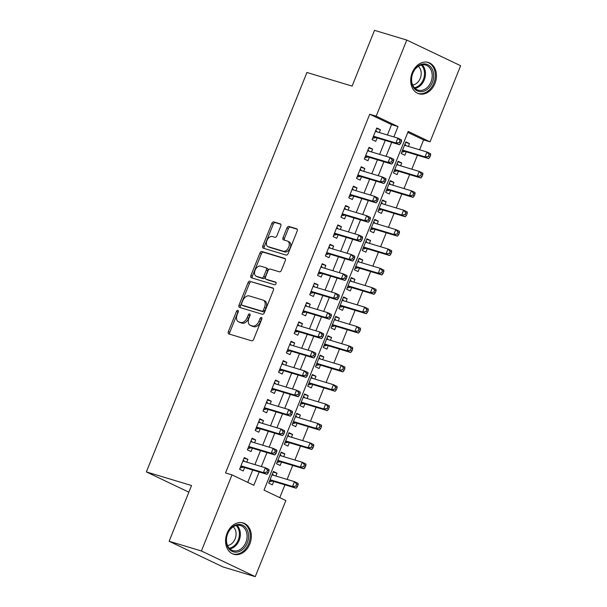 <?xml version="1.0" encoding="UTF-8"?>
<svg xmlns="http://www.w3.org/2000/svg" width="607" height="607" viewBox="0 0 607 607"><rect width="100%" height="100%" fill="white"/><g stroke="black" fill="none" stroke-linecap="round" stroke-linejoin="round"><path stroke-width="0.91" d="M237.891 310.367A1.442 0.918 -64.5 0 0 236.464 311.437L228.338 331.657A2.056 1.313 -64.5 0 0 228.718 333.896A2.056 1.313 -64.5 0 0 228.839 333.941L251.639 340.808A2.056 1.313 -64.5 0 0 253.673 339.283L261.807 319.062A1.442 0.918 -64.5 0 0 261.534 317.499A1.442 0.918 -64.5 0 0 261.45 317.461A1.442 0.918 -64.5 0 0 260.031 318.531L258.977 321.149A6.586 4.203 -64.5 0 1 252.474 326.012L250.577 325.443A6.586 4.203 -64.5 0 1 250.19 325.291A6.586 4.203 -64.5 0 1 248.969 318.129L250.023 315.519A1.442 0.918 -64.5 0 0 249.758 313.948A1.442 0.918 -64.5 0 0 249.667 313.918A1.442 0.918 -64.5 0 0 248.248 314.98L247.193 317.598A6.586 4.203 -64.5 0 1 240.691 322.469L238.794 321.892A6.586 4.203 -64.5 0 1 238.407 321.748A6.586 4.203 -64.5 0 1 237.185 314.585L238.24 311.968A1.442 0.918 -64.5 0 0 237.974 310.397A1.442 0.918 -64.5 0 0 237.891 310.367M238.376 311.421A1.442 0.918 -64.5 0 0 237.921 312.127L229.795 332.348A2.056 1.313 -64.5 0 0 229.787 334.222M261.943 318.516A1.442 0.918 -64.5 0 0 261.488 319.221L260.433 321.839L258.977 321.149M250.16 314.972A1.442 0.918 -64.5 0 0 249.705 315.678L248.65 318.288L247.193 317.598M434.931 83.516A16.343 12.519 -73.2 0 1 418.86 93.759A16.343 12.519 -73.2 0 1 412.221 72.696A16.343 12.519 -73.2 0 1 428.284 62.453A16.343 12.519 -73.2 0 1 434.931 83.516M249.803 544.024A16.343 12.519 -73.2 0 1 233.741 554.259A16.343 12.519 -73.2 0 1 227.101 533.196A16.343 12.519 -73.2 0 1 243.164 522.953A16.343 12.519 -73.2 0 1 249.803 544.024M280.76 226.145A2.056 1.313 -64.5 0 0 280.381 223.907A2.056 1.313 -64.5 0 0 280.259 223.862L273.863 221.934A2.056 1.313 -64.5 0 0 271.83 223.459L262.808 245.918A2.056 1.313 -64.5 0 0 263.188 248.157A2.056 1.313 -64.5 0 0 263.309 248.202L286.109 255.069A2.056 1.313 -64.5 0 0 288.143 253.544L297.172 231.085A2.056 1.313 -64.5 0 0 296.785 228.847A2.056 1.313 -64.5 0 0 296.671 228.801L288.94 226.472A2.056 1.313 -64.5 0 0 286.906 227.997L283.044 237.61A2.056 1.313 -64.5 0 0 283.423 239.848A2.056 1.313 -64.5 0 0 283.545 239.894L287.377 241.047A5.501 3.513 -64.5 0 1 287.703 241.169A5.501 3.513 -64.5 0 1 288.613 247.406A5.501 3.513 -64.5 0 1 283.287 251.23L268.271 246.708A5.501 3.513 -64.5 0 1 267.953 246.586A5.501 3.513 -64.5 0 1 267.034 240.349A5.501 3.513 -64.5 0 1 272.368 236.525L274.865 237.276A2.056 1.313 -64.5 0 0 276.898 235.759L280.76 226.145M255.251 576.65L222.981 566.938L169.125 541.269L191.539 485.524L146.363 471.92L306.93 72.491L352.106 86.095L374.511 30.35L406.781 40.062L460.637 65.731L430.044 141.841L408.208 131.431L264.007 490.137L285.844 500.547L255.251 576.65L201.395 550.981L231.988 474.879L253.817 485.281L259.174 471.965M169.125 541.269L201.395 550.981M387.403 134.982L391.568 124.632L369.731 114.23L225.531 472.936L231.988 474.879M369.731 114.23L376.188 116.172L406.781 40.062M250.069 281.124A2.056 1.313 -64.5 0 0 248.035 282.65L239.014 305.109A2.056 1.313 -64.5 0 0 239.393 307.347A2.056 1.313 -64.5 0 0 239.515 307.392L262.315 314.259A2.056 1.313 -64.5 0 0 264.349 312.734L273.378 290.275A2.056 1.313 -64.5 0 0 272.991 288.037A2.056 1.313 -64.5 0 0 272.877 287.991L251.526 281.823A2.056 1.313 -64.5 0 0 249.492 283.34L240.463 305.799A2.056 1.313 -64.5 0 0 240.455 307.673M250.911 275.51L259.933 253.051A2.056 1.313 -64.5 0 1 261.966 251.533L284.774 258.4A2.056 1.313 -64.5 0 1 284.888 258.445A2.056 1.313 -64.5 0 1 285.275 260.684L281.405 270.29A2.056 1.313 -64.5 0 1 279.379 271.815L270.13 269.03A2.056 1.313 -64.5 0 0 268.097 270.555L265.532 276.929A2.056 1.313 -64.5 0 0 265.919 279.167A2.056 1.313 -64.5 0 0 266.033 279.212L275.661 282.111A1.442 0.918 -64.5 0 1 275.745 282.141A1.442 0.918 -64.5 0 1 275.988 283.773A1.442 0.918 -64.5 0 1 274.592 284.774L251.412 277.794A2.056 1.313 -64.5 0 1 251.29 277.748A2.056 1.313 -64.5 0 1 250.911 275.51L252.36 276.208L261.389 253.749L259.933 253.051M408.39 146.416L409.528 143.593L405.658 142.425M409.528 143.593L405.886 141.856L401.212 153.488L404.854 155.225L406.212 151.833M400.597 165.802L401.735 162.98L397.866 161.819M401.735 162.98L398.093 161.25L393.419 172.881L397.054 174.611L398.42 171.22M392.805 185.196L393.935 182.373L390.073 181.205M393.935 182.373L390.301 180.636L385.627 192.267L389.262 194.005L390.627 190.613M385.013 204.582L386.143 201.759L382.273 200.598M386.143 201.759L382.509 200.022L377.827 211.661L381.469 213.391L382.835 209.999M377.213 223.975L378.351 221.153L374.481 219.984M378.351 221.153L374.709 219.415L370.035 231.047L373.677 232.785L375.035 229.393M369.42 243.361L370.558 240.539L366.689 239.37M370.558 240.539L366.916 238.801L362.242 250.441L365.877 252.171L367.243 248.779M361.628 262.755L362.758 259.925L358.896 258.764M362.758 259.925L359.124 258.195L354.442 269.827L358.084 271.564L359.45 268.173M353.828 282.141L354.966 279.319L351.096 278.15M354.966 279.319L351.324 277.581L346.65 289.22L350.292 290.95L351.65 287.559M346.036 301.527L347.174 298.705L343.304 297.544M347.174 298.705L343.532 296.975L338.858 308.606L342.492 310.344L343.858 306.945M338.243 320.921L339.374 318.098L335.512 316.93M339.374 318.098L335.739 316.361L331.058 328L334.7 329.73L336.066 326.338M330.451 340.307L331.581 337.484L327.712 336.324M331.581 337.484L327.947 335.754L323.265 347.386L326.907 349.124L328.273 345.724M322.651 359.701L323.789 356.878L319.919 355.71M323.789 356.878L320.147 355.141L315.473 366.772L319.107 368.51L320.473 365.118M314.858 379.087L315.997 376.264L312.127 375.103M315.997 376.264L312.355 374.534L307.681 386.166L311.315 387.903L312.681 384.504M307.066 398.48L308.197 395.658L304.335 394.489M308.197 395.658L304.562 393.92L299.881 405.552L303.523 407.289L304.889 403.898M299.266 417.866L300.404 415.044L296.535 413.883M300.404 415.044L296.762 413.314L292.088 424.946L295.73 426.675L297.089 423.284M291.474 437.26L292.612 434.437L288.742 433.269M292.612 434.437L288.97 432.7L284.296 444.332L287.93 446.069L289.296 442.678M283.681 456.646L284.812 453.824L280.95 452.663M284.812 453.824L281.178 452.094L276.496 463.725L280.138 465.455L281.504 462.064M246.776 462.162L247.906 459.34L244.272 457.602L239.59 469.241L243.232 470.971L244.598 467.58M254.568 442.776L255.706 439.946L252.064 438.216L247.39 449.848L251.025 451.585L252.391 448.194M262.361 423.382L263.499 420.56L259.857 418.822L255.183 430.462L258.825 432.192L260.183 428.8M270.161 403.996L271.291 401.174L267.657 399.436L262.975 411.068L266.617 412.806L267.983 409.414M277.953 384.603L279.091 381.78L275.449 380.043L270.775 391.682L274.41 393.412L275.775 390.02M285.745 365.217L286.883 362.394L283.241 360.657L278.567 372.288L282.209 374.026L283.568 370.634M293.545 345.823L294.676 343.001L291.041 341.271L286.36 352.902L290.002 354.632L291.368 351.241M301.338 326.437L302.468 323.614L298.834 321.877L294.16 333.509L297.794 335.246L299.16 331.854M309.13 307.043L310.268 304.221L306.626 302.491L301.952 314.123L305.587 315.852L306.952 312.461M316.922 287.657L318.06 284.835L314.418 283.097L309.745 294.729L313.387 296.466L314.745 293.075M324.722 268.264L325.853 265.441L322.218 263.711L317.537 275.343L321.179 277.08L322.545 273.681M332.515 248.878L333.653 246.055L330.011 244.318L325.337 255.949L328.971 257.687L330.337 254.295M340.307 229.484L341.445 226.661L337.803 224.931L333.129 236.563L336.771 238.301L338.129 234.901M348.107 210.098L349.237 207.275L345.603 205.538L340.922 217.177L344.564 218.907L345.929 215.515M355.899 190.704L357.037 187.882L353.395 186.152L348.722 197.783L352.356 199.521L353.722 196.122M363.692 171.318L364.83 168.496L361.188 166.758L356.514 178.397L360.148 180.127L361.514 176.736M371.484 151.932L372.622 149.102L368.988 147.372L364.306 159.004L367.948 160.741L369.306 157.35M247.747 482.39L252.717 470.023M254.894 464.605L260.517 450.637M262.694 445.219L268.309 431.243M270.487 425.826L276.102 411.857M278.279 406.44L283.901 392.463M286.079 387.046L291.694 373.077M293.871 367.66L299.486 353.691M301.664 348.274L307.279 334.298M309.456 328.88L315.079 314.912M317.256 309.494L322.871 295.518M325.048 290.1L330.663 276.132M332.841 270.714L338.463 256.738M340.641 251.321L346.256 237.352M348.433 231.935L354.048 217.959M356.226 212.541L361.84 198.572M364.018 193.155L369.64 179.179M371.818 173.761L377.433 159.793M379.61 154.375L385.225 140.399M379.284 132.538L380.414 129.716L376.78 127.978L372.099 139.618L375.741 141.348L377.106 137.956M279.774 497.649L284.926 484.834M287.103 479.416L292.718 465.44M294.896 460.023L300.511 446.054M302.688 440.636L308.31 426.66M310.488 421.243L316.103 407.274M318.28 401.857L323.895 387.881M326.073 382.463L331.695 368.495M333.873 363.077L339.488 349.108M341.665 343.691L347.28 329.715M349.457 324.297L355.072 310.329M357.25 304.911L362.872 290.935M365.05 285.518L370.665 271.549M372.842 266.132L378.457 252.155M380.635 246.738L386.257 232.769M388.434 227.352L394.049 213.376M396.227 207.958L401.842 193.99M404.019 188.572L409.634 174.596M411.819 169.178L417.434 155.21M419.612 149.792L423.587 139.898L407.828 132.379M275.889 476.04L277.02 473.217L273.385 471.48L268.704 483.111L272.346 484.849L273.711 481.457M146.363 471.92L188.86 492.178M423.587 139.898L430.044 141.841M393.86 136.932L398.017 126.575L376.188 116.172M261.351 466.548L266.966 452.579M269.144 447.162L274.759 433.186M276.936 427.776L282.558 413.799M284.736 408.382L290.351 394.413M292.528 388.996L298.143 375.02M300.321 369.602L305.943 355.634M308.121 350.216L313.736 336.24M315.913 330.823L321.528 316.854M323.706 311.437L329.32 297.46M331.498 292.043L337.12 278.074M339.298 272.657L344.913 258.681M347.09 253.263L352.705 239.295M354.883 233.877L360.505 219.901M362.683 214.483L368.297 200.515M370.475 195.097L376.09 181.121M378.267 175.704L383.89 161.735M386.067 156.318L391.682 142.341M391.568 124.632L398.017 126.575M277.02 473.217L273.15 472.049M247.906 459.34L244.044 458.171M255.706 439.946L251.837 438.785M263.499 420.56L259.629 419.391M271.291 401.174L267.429 400.005M279.091 381.78L275.221 380.619M286.883 362.394L283.014 361.226M294.676 343.001L290.806 341.84M302.468 323.614L298.606 322.446M310.268 304.221L306.398 303.06M318.06 284.835L314.191 283.666M325.853 265.441L321.991 264.28M333.653 246.055L329.783 244.887M341.445 226.661L337.575 225.5M349.237 207.275L345.368 206.107M357.037 187.882L353.168 186.721M364.83 168.496L360.96 167.327M372.622 149.102L368.752 147.941M380.414 129.716L376.552 128.547M238.407 321.748L239.864 322.438A6.586 4.203 -64.5 0 0 240.251 322.59L238.794 321.892M248.65 318.288A6.586 4.203 -64.5 0 1 242.147 323.159L240.251 322.59M250.19 325.291L251.647 325.989A6.586 4.203 -64.5 0 0 252.034 326.134L250.577 325.443M260.433 321.839A6.586 4.203 -64.5 0 1 253.931 326.71L252.034 326.134M273.385 288.401L251.526 281.823M241.624 303.546A1.442 0.918 -64.5 0 0 241.89 305.116A1.442 0.918 -64.5 0 0 241.973 305.146L261.996 311.171A1.442 0.918 -64.5 0 0 263.415 310.109L264.523 307.347A6.586 4.203 -64.5 0 0 263.301 300.184A6.586 4.203 -64.5 0 0 262.922 300.033L249.234 295.92A6.586 4.203 -64.5 0 0 242.732 300.784L241.624 303.546M243.27 305.761A1.442 0.918 -64.5 0 0 243.346 305.807A1.442 0.918 -64.5 0 0 243.43 305.837L241.973 305.146M263.301 300.184L264.758 300.875A6.586 4.203 -64.5 0 1 265.98 308.037L264.872 310.799A1.442 0.918 -64.5 0 1 263.446 311.869L243.43 305.837M285.282 258.802L263.423 252.224A2.056 1.313 -64.5 0 0 261.389 253.749M267.262 279.797A2.056 1.313 -64.5 0 0 267.368 279.857A2.056 1.313 -64.5 0 0 267.49 279.903L276.071 282.49M260.532 266.139A5.501 3.513 -64.5 0 0 255.198 269.963A5.501 3.513 -64.5 0 0 256.116 276.2A5.501 3.513 -64.5 0 0 256.442 276.322L261.731 277.915A2.056 1.313 -64.5 0 0 263.757 276.39L266.321 270.016A2.056 1.313 -64.5 0 0 265.942 267.778A2.056 1.313 -64.5 0 0 265.82 267.733L260.532 266.139M256.116 276.2L257.573 276.891A5.501 3.513 -64.5 0 0 257.892 277.02L256.442 276.322M266.056 267.846L267.277 268.423A2.056 1.313 -64.5 0 1 267.399 268.476A2.056 1.313 -64.5 0 1 267.778 270.714L265.213 277.088A2.056 1.313 -64.5 0 1 263.18 278.605L257.892 277.02M252.36 276.208A2.056 1.313 -64.5 0 0 252.353 278.082M267.953 246.586L269.409 247.277A5.501 3.513 -64.5 0 0 269.728 247.406L268.271 246.708M287.703 241.169L289.152 241.867A5.501 3.513 -64.5 0 1 290.07 248.096A5.501 3.513 -64.5 0 1 284.744 251.92L269.728 247.406M297.18 229.211L290.396 227.17A2.056 1.313 -64.5 0 0 288.363 228.687L284.501 238.301A2.056 1.313 -64.5 0 0 284.493 240.175M280.768 224.271L275.32 222.632A2.056 1.313 -64.5 0 0 273.287 224.15L264.257 246.609A2.056 1.313 -64.5 0 0 264.25 248.483M273.658 475.364L272.414 473.877M269.212 481.852L272.141 481.139A2.094 1.335 115.5 0 1 272.672 481.146L296.163 488.218L292.528 486.48L294.471 481.632L272.019 474.871M270.069 479.72L292.528 486.48L295.882 486.055L297.339 486.746L298.113 484.811L296.656 484.113L295.882 486.055M296.656 484.113L294.471 481.632L298.113 483.369L298.113 484.811M297.339 486.746L296.163 488.218M240.896 465.994L243.566 467.269L267.057 474.34L263.415 472.61L240.956 465.842M266.769 472.178L263.415 472.61L265.365 467.762L269 469.492L269.007 470.933L267.55 470.243L266.769 472.178L268.226 472.876L269.007 470.933M242.906 461.001L265.365 467.762L267.55 470.243M243.566 467.269A2.094 1.335 -64.5 0 0 243.028 467.261L240.099 467.974M243.308 460.007L244.553 461.495M267.057 474.34L268.226 472.876M247.246 542.984A14.143 10.835 -73.2 0 1 232.162 551.384A14.143 10.835 -73.2 0 1 227.595 533.614A14.143 10.835 -73.2 0 1 242.686 525.207A14.143 10.835 -73.2 0 1 247.246 542.984M227.678 533.765A13.096 10.031 106.8 0 0 232.997 550.648A13.096 10.031 106.8 0 0 245.873 542.438A13.096 10.031 106.8 0 0 240.554 525.563A13.096 10.031 106.8 0 0 227.678 533.765M233.202 526.823A10.311 7.899 -73.2 0 1 235.129 538.864A10.311 7.899 -73.2 0 1 227.564 545.534M232.367 553.728A16.245 12.436 106.8 0 0 232.739 553.85A16.245 12.436 106.8 0 0 248.703 543.675A16.245 12.436 106.8 0 0 242.102 522.748A16.245 12.436 106.8 0 0 241.73 522.642M422.897 91.475A14.143 10.835 -73.2 0 1 411.402 80.283A14.143 10.835 -73.2 0 1 422.184 64.122A14.143 10.835 -73.2 0 1 433.679 75.306A14.143 10.835 -73.2 0 1 422.897 91.475M421.569 64.941A13.096 10.031 106.8 0 0 411.728 77.301A13.096 10.031 106.8 0 0 418.124 90.139A13.096 10.031 106.8 0 0 422.229 90.261A13.096 10.031 106.8 0 0 432.063 77.901A13.096 10.031 106.8 0 0 425.674 65.063A13.096 10.031 106.8 0 0 421.569 64.941M418.322 66.322A10.311 7.899 -73.2 0 1 420.757 76.823A10.311 7.899 -73.2 0 1 413.344 84.919A10.311 7.899 -73.2 0 1 412.684 85.033M417.487 93.228A16.245 12.436 106.8 0 0 417.859 93.349A16.245 12.436 106.8 0 0 422.95 93.501A16.245 12.436 106.8 0 0 435.151 78.166A16.245 12.436 106.8 0 0 427.222 62.24A16.245 12.436 106.8 0 0 426.85 62.142M281.458 455.978L280.214 454.491M277.004 462.466L279.933 461.752A2.094 1.335 115.5 0 1 280.472 461.752L303.963 468.824L300.321 467.094L302.271 462.246L279.812 455.485M277.862 460.334L300.321 467.094L303.675 466.662L305.131 467.36L305.913 465.417L304.456 464.727L303.675 466.662M304.456 464.727L302.271 462.246L305.905 463.976L305.913 465.417M305.131 467.36L303.963 468.824M289.251 436.585L288.006 435.098M284.804 443.072L287.726 442.359A2.094 1.335 115.5 0 1 288.264 442.366L311.755 449.438L308.113 447.7L310.063 442.852L287.604 436.092M285.662 440.94L308.113 447.7L311.467 447.276L312.924 447.966L313.705 446.031L312.248 445.333L311.467 447.276M312.248 445.333L310.063 442.852L313.705 444.59L313.705 446.031M312.924 447.966L311.755 449.438M297.043 417.199L295.799 415.712M292.597 423.686L295.518 422.973A2.094 1.335 115.5 0 1 296.057 422.973L319.548 430.044L315.913 428.314L317.856 423.466L295.404 416.706M293.454 421.554L315.913 428.314L319.267 427.882L320.716 428.58L321.498 426.638L320.041 425.947L319.267 427.882M320.041 425.947L317.856 423.466L321.498 425.204L321.498 426.638M320.716 428.58L319.548 430.044M304.835 397.813L303.599 396.318M300.389 404.292L303.318 403.579A2.094 1.335 115.5 0 1 303.857 403.587L327.34 410.658L323.706 408.921L325.656 404.08L303.197 397.312M301.247 402.16L323.706 408.921L327.059 408.496L328.516 409.186L329.29 407.251L327.841 406.553L327.059 408.496M327.841 406.553L325.656 404.08L329.29 405.81L329.29 407.251M328.516 409.186L327.34 410.658M248.688 446.608L251.359 447.883L274.85 454.954L271.208 453.217L248.756 446.456M274.561 452.792L271.208 453.217L273.158 448.368L276.8 450.106L276.8 451.54L275.343 450.849L274.561 452.792L276.018 453.482L276.8 451.54M250.699 441.608L273.158 448.368L275.343 450.849M251.359 447.883A2.094 1.335 -64.5 0 0 250.82 447.875L247.899 448.588M251.101 440.614L252.345 442.101M274.85 454.954L276.018 453.482M256.488 427.222L259.151 428.489L282.642 435.56L279.008 433.83L256.549 427.062M282.361 433.398L279.008 433.83L280.95 428.982L284.592 430.712L284.592 432.154L283.135 431.463L282.361 433.398L283.81 434.096L284.592 432.154M258.499 422.222L280.95 428.982L283.135 431.463M259.151 428.489A2.094 1.335 -64.5 0 0 258.612 428.481L255.691 429.202M258.893 421.228L260.137 422.715M282.642 435.56L283.81 434.096M264.28 407.828L266.951 409.103L290.434 416.174L286.8 414.437L264.341 407.676M290.154 414.012L286.8 414.437L288.75 409.588L292.384 411.326L292.384 412.768L290.935 412.07L290.154 414.012L291.61 414.702L292.384 412.768M266.291 402.828L288.75 409.588L290.935 412.07M266.951 409.103A2.094 1.335 -64.5 0 0 266.412 409.095L263.484 409.808M266.693 401.834L267.93 403.321M290.434 416.174L291.61 414.702M272.073 388.442L274.743 389.709L298.234 396.781L294.592 395.051L272.133 388.29M297.946 394.618L294.592 395.051L296.542 390.202L300.184 391.932L300.184 393.374L298.727 392.683L297.946 394.618L299.403 395.316L300.184 393.374M274.083 383.442L296.542 390.202L298.727 392.683M274.743 389.709A2.094 1.335 -64.5 0 0 274.205 389.702L271.276 390.422M274.485 382.448L275.73 383.935M298.234 396.781L299.403 395.316M312.635 378.419L311.391 376.932M308.181 384.906L311.11 384.193A2.094 1.335 115.5 0 1 311.649 384.193L335.14 391.265L331.498 389.535L333.448 384.686L310.989 377.926M309.039 382.774L331.498 389.535L334.852 389.102L336.308 389.8L337.09 387.858L335.633 387.167L334.852 389.102M335.633 387.167L333.448 384.686L337.09 386.424L337.09 387.858M336.308 389.8L335.14 391.265M279.873 369.048L282.536 370.323L306.027 377.395L302.385 375.657L279.933 368.897M305.738 375.232L302.385 375.657L304.335 370.809L307.977 372.546L307.977 373.988L306.52 373.29L305.738 375.232L307.195 375.923L307.977 373.988M281.883 364.048L304.335 370.809L306.52 373.29M282.536 370.323A2.094 1.335 -64.5 0 0 281.997 370.316L279.076 371.029M282.278 363.054L283.522 364.541M306.027 377.395L307.195 375.923M320.428 359.033L319.183 357.538M315.981 365.513L318.903 364.799A2.094 1.335 115.5 0 1 319.441 364.807L342.932 371.879L339.29 370.141L341.24 365.3L318.781 358.532M316.839 363.381L339.29 370.141L342.644 369.716L344.101 370.407L344.882 368.472L343.425 367.774L342.644 369.716M343.425 367.774L341.24 365.3L344.882 367.03L344.882 368.472M344.101 370.407L342.932 371.879M287.665 349.662L290.336 350.929L313.819 358.001L310.185 356.271L287.726 349.511M313.538 355.839L310.185 356.271L312.135 351.423L315.769 353.153L315.769 354.594L314.32 353.904L313.538 355.839L314.995 356.537L315.769 354.594M289.676 344.662L312.135 351.423L314.32 353.904M290.336 350.929A2.094 1.335 -64.5 0 0 289.797 350.929L286.868 351.643M290.07 343.668L291.314 345.155M313.819 358.001L314.995 356.537M328.22 339.639L326.976 338.152M323.774 346.127L326.703 345.413A2.094 1.335 115.5 0 1 327.234 345.413L350.725 352.492L347.09 350.755L349.04 345.907L326.581 339.146M324.631 343.994L347.09 350.755L350.444 350.322L351.901 351.021L352.675 349.078L351.218 348.388L350.444 350.322M351.218 348.388L349.04 345.907L352.675 347.644L352.675 349.078M351.901 351.021L350.725 352.492M295.457 330.269L298.128 331.543L321.619 338.615L317.977 336.877L295.518 330.117M321.331 336.453L317.977 336.877L319.927 332.029L323.561 333.767L323.569 335.208L322.112 334.51L321.331 336.453L322.787 337.143L323.569 335.208M297.468 325.269L319.927 332.029L322.112 334.51M298.128 331.543A2.094 1.335 -64.5 0 0 297.589 331.536L294.661 332.249M297.87 324.275L299.114 325.762M321.619 338.615L322.787 337.143M336.02 320.253L334.776 318.766M331.566 326.733L334.495 326.02A2.094 1.335 115.5 0 1 335.034 326.027L358.525 333.099L354.883 331.369L356.833 326.52L334.374 319.752M332.424 324.601L354.883 331.369L358.236 330.936L359.693 331.627L360.475 329.692L359.018 328.994L358.236 330.936M359.018 328.994L356.833 326.52L360.467 328.25L360.475 329.692M359.693 331.627L358.525 333.099M303.257 310.883L305.92 312.15L329.411 319.221L325.769 317.491L303.318 310.731M329.123 317.059L325.769 317.491L327.719 312.643L331.361 314.38L331.361 315.815L329.905 315.124L329.123 317.059L330.58 317.757L331.361 315.815M305.26 305.882L327.719 312.643L329.905 315.124M305.92 312.15A2.094 1.335 -64.5 0 0 305.382 312.15L302.461 312.863M305.662 304.889L306.907 306.376M329.411 319.221L330.58 317.757M343.812 300.86L342.568 299.372M339.366 307.347L342.287 306.634A2.094 1.335 115.5 0 1 342.826 306.634L366.317 313.713L362.675 311.975L364.625 307.127L342.166 300.366M340.224 305.215L362.675 311.975L366.029 311.55L367.485 312.241L368.267 310.298L366.81 309.608L366.029 311.55M366.81 309.608L364.625 307.127L368.267 308.864L368.267 310.298M367.485 312.241L366.317 313.713M311.05 291.489L313.713 292.764L337.204 299.835L333.569 298.098L311.11 291.337M336.923 297.673L333.569 298.098L335.512 293.257L339.154 294.987L339.154 296.428L337.697 295.73L336.923 297.673L338.372 298.363L339.154 296.428M313.06 286.489L335.512 293.257L337.697 295.73M313.713 292.764A2.094 1.335 -64.5 0 0 313.174 292.756L310.253 293.469M313.455 285.495L314.699 286.99M337.204 299.835L338.372 298.363M351.605 281.473L350.36 279.986M347.158 287.953L350.08 287.24A2.094 1.335 115.5 0 1 350.618 287.248L374.109 294.319L370.475 292.589L372.417 287.741L349.966 280.98M348.016 285.821L370.475 292.589L373.829 292.157L375.278 292.855L376.059 290.912L374.602 290.222L373.829 292.157M374.602 290.222L372.417 287.741L376.059 289.471L376.059 290.912M375.278 292.855L374.109 294.319M318.842 272.103L321.513 273.37L344.996 280.442L341.362 278.712L318.903 271.951M344.715 278.279L341.362 278.712L343.312 273.863L346.946 275.601L346.954 277.035L345.497 276.344L344.715 278.279L346.172 278.977L346.954 277.035M320.853 267.103L343.312 273.863L345.497 276.344M321.513 273.37A2.094 1.335 -64.5 0 0 320.974 273.37L318.045 274.083M321.255 266.109L322.499 267.596M344.996 280.442L346.172 278.977M359.397 262.08L358.16 260.593M354.951 268.567L357.88 267.854A2.094 1.335 115.5 0 1 358.418 267.862L381.902 274.933L378.267 273.196L380.217 268.347L357.758 261.587M355.808 266.435L378.267 273.196L381.621 272.771L383.078 273.461L383.852 271.526L382.402 270.828L381.621 272.771M382.402 270.828L380.217 268.347L383.852 270.085L383.852 271.526M383.078 273.461L381.902 274.933M326.634 252.709L329.305 253.984L352.796 261.056L349.154 259.318L326.695 252.558M352.508 258.893L349.154 259.318L351.104 254.477L354.746 256.207L354.746 257.649L353.289 256.951L352.508 258.893L353.964 259.584L354.746 257.649M328.645 247.709L351.104 254.477L353.289 256.951M329.305 253.984A2.094 1.335 -64.5 0 0 328.766 253.976L325.838 254.69M329.047 246.715L330.291 248.21M352.796 261.056L353.964 259.584M367.197 242.694L365.953 241.207M362.743 249.181L365.672 248.46A2.094 1.335 115.5 0 1 366.211 248.468L389.702 255.539L386.06 253.809L388.01 248.961L365.551 242.201M363.601 247.041L386.06 253.809L389.413 253.377L390.87 254.075L391.652 252.133L390.195 251.442L389.413 253.377M390.195 251.442L388.01 248.961L391.652 250.691L391.652 252.133M390.87 254.075L389.702 255.539M334.434 233.323L337.097 234.59L360.588 241.669L356.946 239.932L334.495 233.171M360.308 239.499L356.946 239.932L358.896 235.084L362.538 236.821L362.538 238.255L361.082 237.565L360.308 239.499L361.757 240.197L362.538 238.255M336.445 228.323L358.896 235.084L361.082 237.565M337.097 234.59A2.094 1.335 -64.5 0 0 336.559 234.59L333.638 235.304M336.839 227.329L338.084 228.816M360.588 241.669L361.757 240.197M342.227 213.93L344.897 215.204L368.381 222.276L364.746 220.546L342.287 213.778M368.1 220.113L364.746 220.546L366.696 215.697L370.331 217.427L370.331 218.869L368.881 218.171L368.1 220.113L369.557 220.804L370.331 218.869M344.237 208.929L366.696 215.697L368.881 218.171M344.897 215.204A2.094 1.335 -64.5 0 0 344.359 215.197L341.43 215.91M344.632 207.943L345.876 209.43M368.381 222.276L369.557 220.804M350.019 194.543L352.69 195.811L376.181 202.89L372.539 201.152L350.08 194.392M375.892 200.727L372.539 201.152L374.489 196.304L378.123 198.041L378.131 199.475L376.674 198.785L375.892 200.727L377.349 201.418L378.131 199.475M352.03 189.543L374.489 196.304L376.674 198.785M352.69 195.811A2.094 1.335 -64.5 0 0 352.151 195.811L349.222 196.524M352.432 188.549L353.676 190.037M376.181 202.89L377.349 201.418M374.989 223.3L373.745 221.813M370.543 229.787L373.464 229.074A2.094 1.335 115.5 0 1 374.003 229.082L397.494 236.153L393.852 234.416L395.802 229.567L373.351 222.807M371.401 227.655L393.852 234.416L397.206 233.991L398.662 234.681L399.444 232.747L397.987 232.049L397.206 233.991M397.987 232.049L395.802 229.567L399.444 231.305L399.444 232.747M398.662 234.681L397.494 236.153M382.782 203.914L381.537 202.427M378.336 210.401L381.264 209.688A2.094 1.335 115.5 0 1 381.803 209.688L405.286 216.76L401.652 215.03L403.602 210.181L381.143 203.421M379.193 208.269L401.652 215.03L405.006 214.597L406.462 215.295L407.236 213.353L405.787 212.662L405.006 214.597M405.787 212.662L403.602 210.181L407.236 211.911L407.236 213.353M406.462 215.295L405.286 216.76M390.582 184.52L389.337 183.033M386.128 191.008L389.057 190.295A2.094 1.335 115.5 0 1 389.595 190.302L413.086 197.374L409.444 195.636L411.394 190.788L388.935 184.027M386.985 188.876L409.444 195.636L412.798 195.211L414.255 195.902L415.036 193.967L413.579 193.269L412.798 195.211M413.579 193.269L411.394 190.788L415.029 192.525L415.036 193.967M414.255 195.902L413.086 197.374M357.819 175.15L360.482 176.425L383.973 183.496L380.331 181.766L357.88 174.998M383.685 181.334L380.331 181.766L382.281 176.918L385.923 178.648L385.923 180.089L384.466 179.399L383.685 181.334L385.142 182.032L385.923 180.089M359.822 170.157L382.281 176.918L384.466 179.399M360.482 176.425A2.094 1.335 -64.5 0 0 359.943 176.417L357.022 177.13M360.224 169.163L361.469 170.65M383.973 183.496L385.142 182.032M398.374 165.134L397.13 163.647M393.928 171.622L396.849 170.908A2.094 1.335 115.5 0 1 397.388 170.908L420.879 177.98L417.237 176.25L419.187 171.402L396.728 164.641M394.785 169.49L417.237 176.25L420.59 175.818L422.047 176.516L422.829 174.573L421.372 173.883L420.59 175.818M421.372 173.883L419.187 171.402L422.829 173.139L422.829 174.573M422.047 176.516L420.879 177.98M365.611 155.764L368.274 157.038L391.765 164.11L388.131 162.373L365.672 155.612M391.485 161.948L388.131 162.373L390.073 157.524L393.715 159.262L393.715 160.703L392.259 160.005L391.485 161.948L392.941 162.638L393.715 160.703M367.622 150.764L390.073 157.524L392.259 160.005M368.274 157.038A2.094 1.335 -64.5 0 0 367.736 157.031L364.815 157.744M368.017 149.77L369.261 151.257M391.765 164.11L392.941 162.638M406.166 145.741L404.922 144.254M401.72 152.228L404.641 151.515A2.094 1.335 115.5 0 1 405.18 151.522L428.671 158.594L425.037 156.856L426.979 152.008L404.528 145.248M402.578 150.096L425.037 156.856L428.39 156.431L429.839 157.122L430.621 155.187L429.164 154.489L428.39 156.431M429.164 154.489L426.979 152.008L430.621 153.746L430.621 155.187M429.839 157.122L428.671 158.594M373.404 136.378L376.074 137.645L399.565 144.716L395.923 142.986L373.464 136.218M399.277 142.554L395.923 142.986L397.873 138.138L401.508 139.868L401.515 141.31L400.059 140.619L399.277 142.554L400.734 143.252L401.515 141.31M375.414 131.378L397.873 138.138L400.059 140.619M376.074 137.645A2.094 1.335 -64.5 0 0 375.536 137.637L372.607 138.358M375.816 130.384L377.061 131.871M399.565 144.716L400.734 143.252M237.921 312.127L236.464 311.437M261.488 319.221L260.031 318.531M249.705 315.678L248.248 314.98M242.147 323.159L240.691 322.469M253.931 326.71L252.474 326.012M229.795 332.348L228.338 331.657M240.463 305.799L239.014 305.109M249.492 283.34L248.035 282.65M263.446 311.869L261.996 311.171M264.872 310.799L263.415 310.109M265.98 308.037L264.523 307.347M263.423 252.224L261.966 251.533M267.49 279.903L266.033 279.212M263.18 278.605L261.731 277.915M265.213 277.088L263.757 276.39M267.778 270.714L266.321 270.016M284.744 251.92L283.287 251.23M284.501 238.301L283.044 237.61M288.363 228.687L286.906 227.997M290.396 227.17L288.94 226.472M264.257 246.609L262.808 245.918M273.287 224.15L271.83 223.459M275.32 222.632L273.863 221.934M272.141 481.139L269.925 480.084M272.672 481.146L270.009 479.871M240.812 466.206L243.028 467.261M236.95 525.343A13.096 10.031 -73.2 0 1 239.15 540.412A13.096 10.031 -73.2 0 1 229.878 548.842M229.271 548.227A12.671 9.697 106.8 0 0 238.21 540.078A12.671 9.697 106.8 0 0 236.108 525.525M422.07 64.843A13.096 10.031 -73.2 0 1 424.862 78.159A13.096 10.031 -73.2 0 1 415.499 88.243A13.096 10.031 -73.2 0 1 414.998 88.334M414.391 87.719A12.671 9.697 106.8 0 0 414.854 87.628A12.671 9.697 106.8 0 0 423.906 77.901A12.671 9.697 106.8 0 0 421.228 65.017M279.933 461.752L277.718 460.69M280.472 461.752L277.801 460.485M287.726 442.359L285.51 441.304M288.264 442.366L285.594 441.092M295.518 422.973L293.31 421.918M296.057 422.973L293.393 421.706M303.318 403.579L301.102 402.524M303.857 403.587L301.186 402.312M248.604 446.82L250.82 447.875M256.404 427.427L258.612 428.481M264.197 408.041L266.412 409.095M271.989 388.647L274.205 389.702M311.11 384.193L308.895 383.138M311.649 384.193L308.978 382.926M279.781 369.261L281.997 370.316M318.903 364.799L316.687 363.745M319.441 364.807L316.778 363.532M287.581 349.867L289.797 350.929M326.703 345.413L324.487 344.359M327.234 345.413L324.57 344.146M295.374 330.481L297.589 331.536M334.495 326.02L332.279 324.965M335.034 326.027L332.363 324.753M303.166 311.095L305.382 312.15M342.287 306.634L340.072 305.579M342.826 306.634L340.155 305.367M310.966 291.701L313.174 292.756M350.08 287.24L347.872 286.185M350.618 287.248L347.955 285.973M318.758 272.315L320.974 273.37M357.88 267.854L355.664 266.799M358.418 267.862L355.748 266.587M326.551 252.922L328.766 253.976M365.672 248.46L363.456 247.406M366.211 248.468L363.54 247.201M334.343 233.536L336.559 234.59M342.143 214.142L344.359 215.197M349.935 194.756L352.151 195.811M373.464 229.074L371.249 228.02M374.003 229.082L371.34 227.807M381.264 209.688L379.049 208.626M381.803 209.688L379.132 208.421M389.057 190.295L386.841 189.24M389.595 190.302L386.925 189.027M357.728 175.362L359.943 176.417M396.849 170.908L394.633 169.846M397.388 170.908L394.725 169.641M365.528 155.976L367.736 157.031M404.641 151.515L402.433 150.46M405.18 151.522L402.517 150.248M373.32 136.583L375.536 137.637M243.346 305.807L241.89 305.116M267.368 279.857L265.919 279.167M267.399 268.476L265.942 267.778"/></g></svg>

